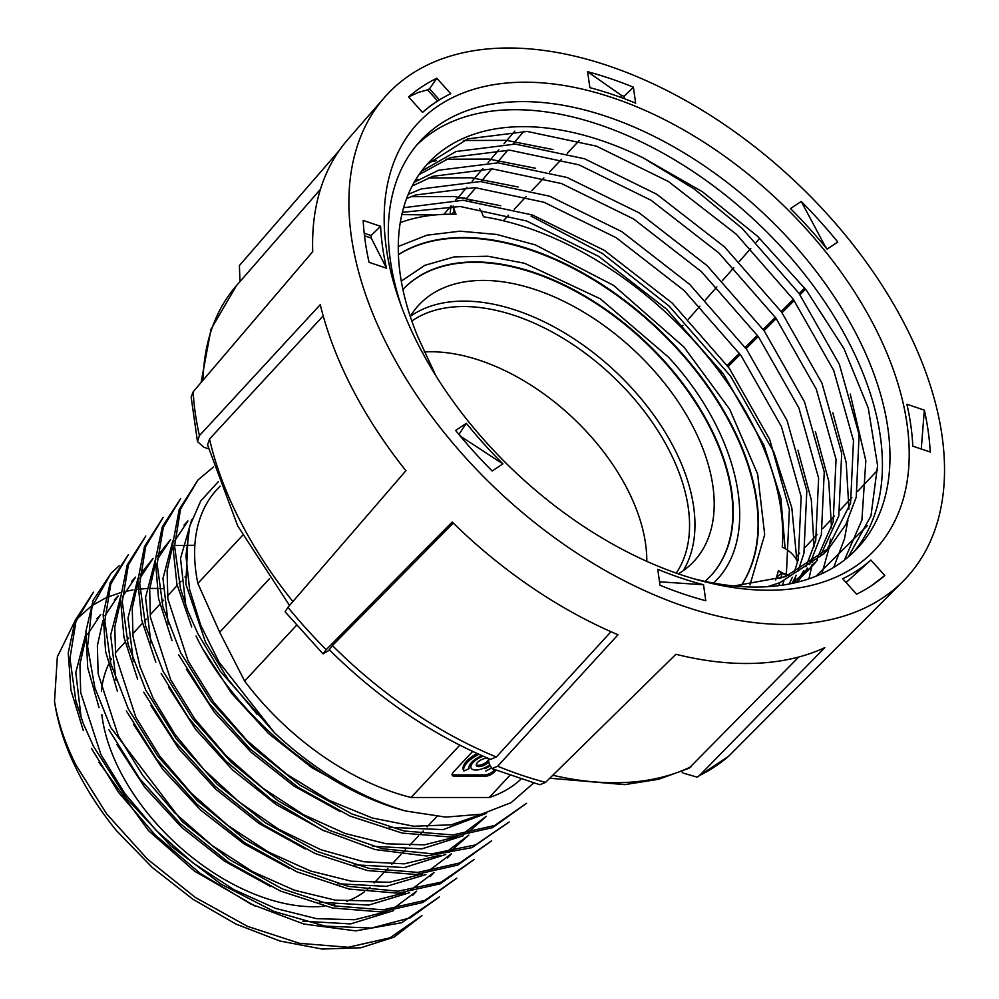 <?xml version="1.0" encoding="UTF-8"?>
<svg xmlns="http://www.w3.org/2000/svg" width="999" height="999" viewBox="0 0 999 999"><rect width="100%" height="100%" fill="white"/><g stroke="black" fill="none" stroke-linecap="round" stroke-linejoin="round"><path stroke-width="1.5" d="M424.138 351.973A175.612 106.169 -137 0 1 630.007 494.48A175.612 106.169 -137 0 1 646.803 561.338M370.042 887.149A173.164 104.695 -137 0 1 367.095 889.734M364.535 891.745A173.164 104.695 -137 0 1 346.616 901.335M334.74 904.694A173.164 104.695 -137 0 1 331.618 905.294M324.675 906.218A173.164 104.695 -137 0 1 117.545 766.008A173.164 104.695 -137 0 1 101.798 714.397M196.029 636.026C234.365 714.647 323.501 789.672 405.694 811.013A230.407 139.298 -137 0 1 274.325 732.579L220.292 671.266L197.989 633.903L187.824 611.063L180.482 588.573L174.563 546.066L180.557 509.065L198.052 479.882L213.511 466.995M198.052 479.882L179.208 509.527L172.677 544.243L176.898 584.153L191.708 626.997M178.596 654.745L209.241 703.571L250.037 748.863L298.089 787.299L350.025 816.083L402.172 833.091L450.861 837.05L492.644 827.609L526.548 803.308L494.592 825.511L452.809 834.952L404.133 830.993L351.985 813.985L300.05 785.202L251.985 746.765L211.201 701.473L180.594 652.622L162.912 606.768L157.143 564.16L163.274 527.385L180.632 498.588L162.338 526.81L155.382 559.952L158.541 598.551L172.028 640.659M161.164 673.463L188.711 718.119L225.974 761.151L271.278 799.475L322.115 829.919L375.162 849.575L426.523 856.006L471.94 847.651L509.14 822.002L475.624 844.867L432.117 853.808L382.155 848.688L329.558 830.431L278.134 800.836L231.381 762.437L192.283 718.206L163.112 671.353L145.604 626.011L139.698 583.516L145.692 546.515L163.174 517.332L144.48 546.565L137.837 580.719L141.671 619.979L155.819 662.187M143.719 692.17L174.375 741.008L215.172 786.3L263.224 824.749L315.16 853.533L367.295 870.541L415.984 874.5L457.767 865.059L491.67 840.758L459.715 862.961L417.932 872.402L369.255 868.443L317.108 851.435L265.172 822.652L217.12 784.215L176.323 738.923L145.729 690.059L128.059 644.305L122.278 601.71L128.384 564.897L145.767 536.026L127.223 564.885L120.454 598.563L123.963 637.362L137.625 679.183M126.311 710.913L156.718 759.415L197.253 804.532L245.092 842.969L296.953 871.877L349.175 889.073L398.064 893.206L440.122 883.84L474.275 859.44L441.133 882.142L398.039 891.208L348.389 886.388L295.904 868.418L244.343 839.023L197.278 800.611L157.767 756.131L128.259 708.791L110.739 663.461L104.82 620.953L110.814 583.953L128.309 554.77L110.215 582.492L103.159 614.535L105.582 651.373L117.37 691.196M108.879 729.632L139.51 778.458L180.295 823.75L228.346 862.187L280.282 890.971L332.43 907.979L381.106 911.937L422.902 902.497L456.793 878.196L424.85 900.411L383.067 909.839L334.378 905.881L282.23 888.873L230.307 860.089L182.243 821.653L110.777 727.522L94.893 687.787L87.562 646.49L91.995 606.942L110.889 573.476L119.218 565.721M172.752 545.541L194.855 545.254M110.889 573.476L93.169 600.274L85.877 631.455L87.737 667.769L99.026 707.592M91.433 748.351L118.469 792.319L155.182 834.977L200.05 873.263L250.687 903.97L303.871 924.038L355.656 930.881L401.673 922.726L439.398 896.89L410.239 917.844L371.553 928.059L325.224 926.135L273.963 911.425L221.166 884.202L170.729 845.816L126.798 798.688L93.419 746.216L83.217 723.388L75.862 700.898L69.955 658.391L75.949 621.39L93.444 592.207L75.2 620.292L68.232 652.822L70.966 690.222L83.304 730.594M54.52 701.348A230.407 139.298 43 0 0 74.95 766.008A230.407 139.298 43 0 0 116.483 830.669L152.248 867.457L192.757 899.137L236.014 924.087L279.882 941.008L322.202 949.05L360.876 947.751L394.006 937.149L421.94 915.633L389.985 937.836L348.201 947.264L299.525 943.318L247.377 926.31L195.442 897.527L147.39 859.09L106.593 813.798L75.924 764.959C64.985 743.056 57.855 721.865 54.52 701.348L57.33 656.917L74.713 621.515M203.321 649.612L231.568 693.294L268.656 733.641L312.05 767.819L358.791 793.368M257.043 714.235L227.972 679.17L205.519 642.27L185.864 584.04L188.224 532.567M98.913 762.274L148.551 830.693L194.493 871.128L255.282 906.18M302.834 921.178L350.612 923.913L393.494 910.663M412.687 895.379L416.583 891.195L392.919 908.915M387.624 911.4L354.682 919.717L316.621 918.68L275.512 908.403L233.554 889.46L193.044 862.961L156.144 830.394L124.887 793.581L100.924 754.595L80.682 692.482L79.932 664.285L85.477 639.41M116.808 744.38L144.892 787.524L181.631 827.359L224.513 861.163L270.692 886.55M319.443 902.247L368.718 905.094L409.602 892.681M430.144 876.623L433.978 872.514L410.489 890.146M405.219 892.631L372.864 900.948L335.314 900.161L294.518 890.259L252.61 871.665L211.888 845.341L174.563 812.686L142.77 775.499L118.332 735.851L98.139 673.801L97.378 645.629L102.897 620.754M133.479 724.325L162.775 769.392L200.624 810.102L243.956 843.78L289.56 868.468M337.712 883.728L386.351 886.375L425.886 874.587M447.564 857.929L451.448 853.758L427.797 871.465M422.49 873.963L389.548 882.267L351.486 881.23L310.377 870.953L268.419 852.022L227.909 825.524L191.021 792.944L159.74 756.131L135.802 717.157L115.584 655.307L114.785 627.022L120.342 601.96M150.837 705.481L178.883 748.938L215.684 789.16L258.778 823.301L305.244 848.963M354.208 864.772L404.42 867.557L445.816 854.457M449.7 852.072L468.856 835.077L445.354 852.709M440.109 855.194L404.345 863.835L363.698 861.737L320.891 849.724L278.534 829.158L238.898 801.785L203.921 769.542L175.037 734.44L153.234 698.438L140.072 666.808L133.004 636.363L132.243 608.191L137.762 583.316M168.456 687.062L195.866 729.67L232.517 769.904L276.348 804.707L324.55 831.093M372.565 846.278L421.815 848.875L463.236 835.776M467.12 833.378L486.313 816.32L462.687 834.015M457.392 836.513L424.45 844.829L386.388 843.805L345.267 833.541L303.309 814.597L262.787 788.099L225.899 755.519L194.63 718.693L170.654 679.707L150.35 617.057L149.7 589.048L155.207 564.535M186.376 669.205L214.448 712.399L251.186 752.309L294.106 786.176L340.347 811.625M389.198 827.359L443.169 829.62L486.438 813.361M482.817 813.873L451.311 824.812L413.786 826.248L372.24 817.981L328.971 800.274L286.463 774.05L247.24 740.746L213.736 702.285L188.087 660.976L167.869 598.913L167.108 570.741L172.627 545.866M85.652 634.577L75.799 672.427L81.169 717.894M87.512 634.515L100.737 614.572L96.903 618.681M104.932 615.834L118.194 595.841L114.311 599.987M120.529 597.127L110.664 635.014L116.071 680.531M122.377 597.065L135.602 577.135L131.756 581.256M139.798 578.396L153.059 558.391L139.997 574.775M137.949 578.433L127.997 618.006L133.416 661.538M157.243 559.627L170.467 539.685L157.442 556.056M155.394 559.702L145.542 597.539L150.899 642.969M172.815 540.983L162.974 578.483L168.282 624.1M174.675 540.946L187.924 520.954L184.041 525.099M191.733 519.592L180.519 558.391L185.802 605.606M484.54 767.844L484.94 768.681A15.097 6.543 154.4 0 0 489.71 766.046M488.511 759.54A7.105 3.084 -25.6 0 1 487.437 761.126A7.105 3.084 -25.6 0 1 476.248 764.772M488.374 758.641A7.105 3.084 154.4 0 0 477.497 762.462A7.105 3.084 154.4 0 0 476.386 765.534A7.105 3.084 154.4 0 0 481.406 766.245A7.105 3.084 154.4 0 0 488.074 762.462A7.105 3.084 154.4 0 0 488.786 761.55M489.385 765.097A12.962 5.619 -25.6 0 1 471.091 768.069A12.962 5.619 -25.6 0 1 473.139 762.462A12.962 5.619 -25.6 0 1 483.191 756.206M471.091 768.069L470.454 766.733A12.962 5.619 -25.6 0 1 471.016 763.074M480.457 755.706A12.962 5.619 -25.6 0 1 481.256 755.369M484.478 767.881L484.94 768.681M480.169 754.882L480.644 756.243A15.097 6.543 -25.6 0 0 469.055 768.681L463.873 771.028L463.236 769.692A20.779 9.016 -25.6 0 1 477.16 753.533M494.58 769.68L493.431 770.916A6.856 2.972 -25.6 0 1 484.615 774.899L454.021 774.899A6.856 2.972 -25.6 0 1 452.072 774.437M491.158 768.144A20.779 9.016 -25.6 0 1 485.751 771.028M463.873 771.028A20.779 9.016 -25.6 0 1 478.908 754.32M472.639 751.46L453.284 772.239A6.856 2.972 154.4 0 0 452.197 775.199A6.856 2.972 154.4 0 0 454.657 776.235L485.252 776.235A6.856 2.972 154.4 0 0 494.068 772.252L495.954 770.229M76.823 619.055L90.847 606.493M92.482 605.369L105.457 598.089M107.118 597.34L120.867 592.532M125.212 591.445L133.004 589.947M135.689 589.56L137.787 589.298M139.798 589.073L146.391 588.573M149.75 588.448L156.768 588.423M159.053 588.486L162.837 588.661M274.325 732.579L219.068 662.175L200.774 625.362L189.623 589.472L185.939 555.931L189.76 526.048L200.749 500.949L218.394 481.58M533.591 783.041L511.176 802.609L481.443 814.197L445.754 817.107L405.694 811.013M101.436 691.046A173.164 104.695 -137 0 1 108.516 664.547M110.165 661.288A173.164 104.695 -137 0 1 111.638 658.703M115.322 653.221A173.164 104.695 -137 0 1 119.405 648.314L125.05 642.17M520.891 779.208A210.027 126.985 -137 0 1 489.26 797.502L411.064 797.489A210.027 126.985 -137 0 1 244.618 681.043L219.668 632.23L197.852 583.416A210.027 126.985 -137 0 1 217.295 489.123L220.067 486.138M269.518 578.708L219.668 632.23M296.478 625.362L244.618 681.043M509.802 775.436L489.26 797.502M459.777 745.192L411.064 797.489M242.657 535.302L197.852 583.416M479.62 208.766A17.732 10.727 43 0 1 482.192 213.449L483.528 216.795A269.555 162.974 -137 0 1 694.055 340.946A269.555 162.974 -137 0 1 782.279 547.052L785.726 548.975A17.732 10.727 43 0 1 797.564 562.112M778.271 571.178L781.855 572.564L778.421 570.629A269.555 162.974 -137 0 1 775.624 579.907M773.8 584.802A269.555 162.974 -137 0 1 773.214 586.238M683.241 570.679A187.987 113.649 43 0 0 633.129 389.548A187.987 113.649 43 0 0 410.239 316.433A187.987 113.649 -137 0 1 418.806 305.095A187.987 113.649 -137 0 1 652.384 368.868A187.987 113.649 -137 0 1 693.93 561.338A187.987 113.649 -137 0 1 678.358 573.851M710.389 576.273A210.215 127.098 43 0 0 663.736 361.263A210.215 127.098 43 0 0 402.897 289.56L402.922 289.535A210.215 127.098 43 0 1 664.123 360.851A210.215 127.098 43 0 1 710.576 576.073L705.082 581.406M715.384 581.318L715.771 580.906A217.307 131.381 -137 0 1 713.648 583.104A217.307 131.381 43 0 0 715.384 581.318A217.307 131.381 43 0 0 715.584 581.106M398.389 254.757A240.235 145.255 -137 0 1 679.07 350.986A240.235 145.255 -137 0 1 741.071 585.676M781.855 572.564A17.732 10.727 43 0 0 789.41 575.112M471.228 200.886A17.732 10.727 43 0 0 462.724 197.827A17.732 10.727 43 0 0 455.569 199.987M453.558 206.144A17.732 10.727 43 0 0 454.682 210.901L455.457 214.236M400.224 222.652A269.555 162.974 -137 0 1 456.019 214.248L454.682 210.901M853.87 551.873A298.713 180.607 43 0 0 837.362 321.74A298.713 180.607 43 0 0 599.25 124.675A298.713 180.607 43 0 0 416.883 144.892M692.881 578.496A298.713 180.607 43 0 0 764.235 586.863A298.713 180.607 43 0 0 857.741 547.914A298.713 180.607 43 0 0 847.09 317.332A298.713 180.607 43 0 0 606.793 116.558A298.713 180.607 43 0 0 514.06 101.798A298.713 180.607 43 0 0 420.554 140.747A298.713 180.607 43 0 0 401.76 307.367M685.114 606.668A354.682 214.448 -137 0 1 401.461 371.128A354.682 214.448 -137 0 1 384.29 97.665A354.682 214.448 -137 0 1 608.291 65.784A354.682 214.448 -137 0 1 895.254 307.005A354.682 214.448 -137 0 1 903.296 581.018A354.682 214.448 -137 0 1 685.114 606.668M443.881 214.348L450.936 206.056M457.13 198.801L466.908 187.312M472.077 181.244L482.879 168.581M488.036 162.512L498.838 149.85M503.996 143.794L514.785 131.144M239.96 281.618L239.41 265.547L339.111 150.674M191.159 397.19L193.182 391.77L312.737 251.648A352.859 213.336 -137 0 1 347.889 139.423L384.29 97.665M193.182 391.77A346.84 209.703 43 0 0 199.413 435.614L320.267 304.67A352.859 213.336 -137 0 0 405.906 470.716L287.949 607.267A346.84 209.703 43 0 0 326.211 649.687L452.197 522.015A352.859 213.336 -137 0 0 618.019 634.74L497.652 766.233A346.84 209.703 43 0 0 521.728 775.212A346.84 209.703 43 0 0 545.541 782.379L539.797 784.739L491.933 768.606L497.652 766.233M782.454 585.127L783.853 581.143M785.214 576.748L786.488 572.077L789.385 509.49L769.63 439.273L729.245 368.194L672.277 303.134L604.358 250.349L532.255 214.935L463.099 200.262L403.559 207.73M402.335 212.325L460.139 206.493L526.61 220.991L598.726 256.406L666.633 309.19L723.601 374.25L763.985 445.329L780.893 498.451L785.139 548.651M781.98 573.251L780.806 578.296M779.57 582.817L778.708 585.639M792.145 583.204L796.24 575.199M798.001 571.191L803.92 553.359L806.817 490.771L787.075 420.554L746.69 349.475L689.71 284.403L621.803 231.631L549.687 196.216L480.531 181.543L421.166 188.948L408.216 194.38M406.568 198.564L415.522 195.005L474.887 187.6L544.043 202.273L616.158 237.687L684.065 290.472L741.046 355.532L781.43 426.61L801.173 496.828L798.276 559.415L794.005 573.114M792.357 577.247L789.297 583.965M797.14 582.255L800.049 578.746M802.559 575.424L807.429 568.144M809.577 564.485L821.353 534.64L824.25 472.052L804.507 401.835L764.123 330.756L707.142 265.684L639.235 212.912L567.12 177.497L497.964 162.825L438.598 170.23L414.185 182.243M412.125 186.039L432.967 176.286L492.32 168.881L561.488 183.554L633.591 218.968L701.498 271.74L758.478 336.813L798.863 407.892L818.618 478.109L815.721 540.696L805.968 566.783M803.933 570.554L799.312 578.059M796.915 581.493L796.178 582.492M791.72 583.491L811.837 566.595L817.482 560.027M819.992 556.705L838.798 515.921L841.695 453.334L821.94 383.117L781.555 312.038L724.575 246.965L656.668 194.193L584.565 158.779L515.397 144.093L456.043 151.511L421.403 171.266M418.931 174.7L450.399 157.567L509.752 150.162L578.921 164.835L651.023 200.25L718.93 253.022L775.911 318.094L816.295 389.173L836.051 459.39L833.154 521.977L816.745 559.34M814.347 562.762L808.953 569.567M811.837 566.595L795.529 582.642M733.94 585.963L785.464 576.66L829.27 547.877L845.778 524.612L856.23 497.202L859.128 434.615L839.372 364.385L798.988 293.319L742.007 228.247L694.293 189.011L642.894 157.717A277.847 167.994 43 0 0 601.51 140.584A277.847 167.994 43 0 0 428.271 163.074A277.847 167.994 43 0 0 418.094 337.362L435.876 375.761M426.973 164.485L467.832 138.849L527.185 131.443L596.353 146.116L668.456 181.531L736.363 234.303L793.343 299.375L833.728 370.454L853.483 440.671L850.586 503.259L826.398 550.849M829.27 547.877L823.626 553.933L779.832 582.717L767.344 586.7M402.122 221.978L400.274 222.377M621.141 95.18A335.539 202.872 43 0 1 624.038 96.341L633.391 87.188L635.651 103.159A317.133 191.733 43 0 0 612.35 94.418A317.133 191.733 43 0 0 589.872 87.675L587.599 71.716L621.141 95.18L621.49 97.627M633.391 87.188A337.999 204.345 43 0 0 610.089 78.509A337.999 204.345 43 0 0 587.599 71.716M436.788 78.247L450.724 93.694A317.133 191.733 43 0 0 435.664 102.273A317.133 191.733 43 0 0 434.203 103.259A317.133 191.733 43 0 0 422.527 112.375L408.591 96.928L418.506 92.37L427.572 89.86A335.539 202.872 -137 0 1 429.495 88.861L436.788 78.247A337.999 204.345 43 0 0 421.778 86.876A337.999 204.345 43 0 0 408.591 96.928M430.581 105.757L422.527 112.375M382.592 247.178A317.133 191.733 43 0 0 386.501 268.207L369.068 262.325A337.999 204.345 43 0 1 365.209 241.321A337.999 204.345 43 0 1 363.161 220.429L380.594 226.311A317.133 191.733 43 0 0 382.592 247.178M380.594 226.311L371.091 235.539A319.58 193.219 43 0 0 371.253 238.087L386.501 268.207M484.228 444.243A317.133 191.733 43 0 0 502.897 463.873L492.17 471.004A337.999 204.345 43 0 1 473.538 451.348A337.999 204.345 43 0 1 455.619 430.432L466.346 423.301A317.133 191.733 43 0 0 484.228 444.243M466.346 423.301L459.065 434.128A319.58 193.219 43 0 0 461.226 436.75L502.897 463.873M681.043 578.034A317.133 191.733 43 0 0 703.533 584.765L705.794 600.736A337.999 204.345 43 0 1 683.304 593.943A337.999 204.345 43 0 1 660.014 585.252L657.742 569.293A317.133 191.733 43 0 0 681.043 578.034M659.527 581.793L703.533 584.765M884.802 575.511A337.999 204.345 43 0 1 873.176 584.515A337.999 204.345 43 0 1 871.628 585.564A337.999 204.345 43 0 1 856.605 594.193L842.681 578.746A317.133 191.733 43 0 0 857.741 570.179A317.133 191.733 43 0 0 870.878 560.064L884.802 575.511L871.253 585.814M846.066 582.517L870.878 560.064M924.337 410.127A337.999 204.345 43 0 1 928.183 431.131A337.999 204.345 43 0 1 930.244 452.023L912.799 446.141A317.133 191.733 43 0 0 910.813 425.274A317.133 191.733 43 0 0 906.905 404.245L924.337 410.127L921.265 448.988M801.235 201.436A337.999 204.345 43 0 1 819.854 221.104A337.999 204.345 43 0 1 837.786 242.008L827.06 249.138A317.133 191.733 43 0 0 809.165 228.209A317.133 191.733 43 0 0 790.509 208.579L801.235 201.436L825.274 246.466A335.539 202.872 -137 0 1 827.334 248.951M777.609 590.047A312.625 189.011 -137 0 1 697.864 579.919A312.625 189.011 -137 0 1 399.975 302.497A312.625 189.011 -137 0 1 515.784 82.405A312.625 189.011 -137 0 1 874.287 326.099A312.625 189.011 -137 0 1 777.609 590.047M371.253 238.087L364.498 235.814M371.091 235.539L364.198 233.217M437.612 100.999L427.572 89.86M439.423 99.875L429.495 88.861M624.038 96.341L624.375 98.701M848.376 556.855L870.978 515.834L877.584 465.497L868.256 407.979L843.955 348.614L806.181 290.01L757.741 236.451L702.459 191.771L642.894 157.717M681.705 771.59L683.016 773.039L697.19 777.172L699.45 775.536A346.84 209.703 43 0 0 728.908 755.943L727.921 756.805M199.413 435.614L197.465 441.521L203.621 447.152L208.479 448.788M326.211 649.687L323.027 653.858L329.57 650.049M323.027 653.858L285.115 611.838L287.949 607.267M488.349 758.416L489.085 763.611L491.933 768.606M798.788 656.992L688.923 768.318M289.523 605.444L237.712 525.924L207.58 444.942L209.515 439.023A334.752 202.397 43 0 0 292.882 601.548M329.258 649.737L332.43 645.566A334.752 202.397 43 0 0 496.341 756.98L490.621 759.352C432.205 734.927 378.409 698.388 329.245 649.725M699.45 775.536L824.812 647.652A352.859 213.336 -137 0 1 675.936 654.27L545.541 782.379M453.284 523.089L332.43 645.566M611.001 631.705L496.341 756.98M323.201 315.871L209.515 439.023M523.863 131.281L513.049 143.981M507.867 150.062L497.027 162.775M491.845 168.856L481.006 181.568M475.824 187.65L466.471 198.639M681.243 327.372L682.991 325.399M688.473 319.168L699.924 306.169M705.406 299.937L716.87 286.938M722.352 280.707L733.815 267.707M739.297 261.476L750.749 248.476M756.231 242.245L759.702 238.311M579.195 140.609L567.257 153.234M561.538 159.266L549.587 171.89M543.881 177.922L531.93 190.547M526.211 196.578L514.273 209.203M508.553 215.235L503.321 220.767M804.67 288.037L799.15 293.544M793.331 299.35L781.168 311.501M775.349 317.307L763.186 329.458M757.367 335.264L745.204 347.415M739.385 353.234L727.222 365.384M721.39 371.191L720.029 372.565M795.279 557.804L799.724 553.084M805.356 547.09L817.12 534.565M822.739 528.571L834.515 516.046M840.134 510.052L851.897 497.527M857.529 491.533L877.646 470.117M805.569 289.211L800.012 294.755M794.193 300.562L782.042 312.712M776.223 318.519L764.06 330.669M758.241 336.476L746.078 348.626M740.259 354.433L728.084 366.583M722.265 372.39L720.903 373.751M867.444 525.599L816.021 576.186M903.296 581.018L864.222 620.304A352.859 213.336 -137 0 1 860.439 623.963L728.908 755.943M850.249 394.043L865.833 460.789L861.912 520.079L844.43 560.039M463.386 140.497L506.406 140.335L553.009 149.563M832.816 412.762L846.178 462.45L848.95 509.128M847.926 520.354L844.48 538.798L833.74 567.357M429.32 162.15L436.088 160.727M445.954 159.228L488.961 159.066L535.576 168.282M815.384 431.481L828.745 481.181L831.518 527.859M830.481 539.085L829.207 547.427M829.095 548.064L821.915 573.638M415.459 180.082L418.656 179.445M428.521 177.947L471.528 177.785L518.144 187M797.939 450.199L811.313 499.9L814.085 546.578M813.049 557.804L812.374 562.587M812.037 564.672L811.775 566.158M811.663 566.783L808.928 578.821M411.089 196.666L454.095 196.503L500.711 205.732M531.106 216.159L602.409 253.496L669.118 306.094L730.444 375.974L773.925 452.322L791.82 507.854L796.865 560.539M795.616 576.523L794.942 581.306M401.798 214.598L434.428 215.01M779.282 582.917L779.12 585.589M676.248 573.114A183.891 111.176 43 0 0 671.977 456.043A183.891 111.176 43 0 0 411.8 321.004M485.252 776.235L484.615 774.899M493.431 770.916L494.068 772.252M454.021 774.899L454.657 776.235M741.183 585.664A240.235 145.255 43 0 0 679.457 350.562A240.235 145.255 43 0 0 398.389 254.595M776.698 576.648A17.732 5.27 -60.7 0 0 781.468 572.976A17.732 10.727 43 0 0 788.536 575.474M453.159 206.119A17.732 10.727 43 0 0 454.295 211.313A17.732 8.716 158.3 0 0 452.185 214.186M552.809 775.249A334.752 202.397 43 0 0 691.383 766.583M201.111 382.467L210.989 329.283L236.501 285.589A334.752 202.397 43 0 0 203.072 380.169M374.138 882.991L383.329 873.251M385.314 871.153L387.899 868.406M391.77 864.297L400.999 854.52M402.972 852.434L405.532 849.724M409.465 845.554L418.618 835.851M420.591 833.765L423.226 830.968M427.11 826.86L436.888 816.495M126.998 640.059L128.834 638.049M132.692 633.853L142.432 623.264M144.38 621.141L146.254 619.105M150.1 614.922L159.815 604.345M161.776 602.222L163.649 600.174M167.507 595.978L177.198 585.426M179.158 583.304L181.069 581.218M184.915 577.047L187.113 574.65M749.999 584.914L764.697 534.652L757.629 474.05L729.707 409.29L683.903 346.978L613.661 285.439L535.352 244.892L496.628 234.453L460.027 231.181L426.835 235.215L398.251 246.491M715.771 580.906C761.55 534.577 739.422 433.703 668.568 357.255L600.274 298.788L524.55 263.274L487.949 256.243L454.245 256.893L424.912 265.297L401.261 281.131M451.56 206.081A17.732 17.732 0 0 0 450.387 214.186M776.423 577.484A17.732 17.732 0 0 0 779.957 578.583M434.203 103.259L429.657 106.369M728.471 756.355L697.19 777.172M197.465 441.521L191.159 397.053M549.762 778.233L624.712 784.627L658.578 779.307L689.073 768.243M236.501 285.589L320.442 189.298"/></g></svg>
